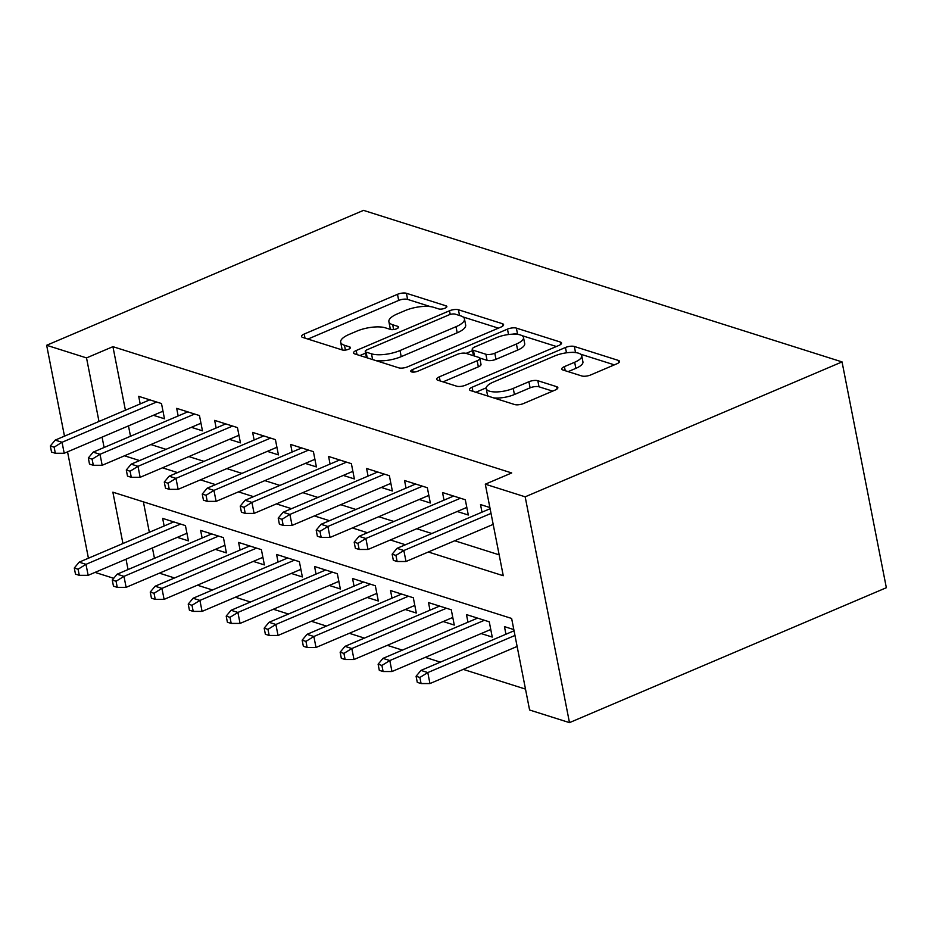 <?xml version="1.0" encoding="UTF-8"?>
<svg xmlns="http://www.w3.org/2000/svg" width="933" height="933" viewBox="0 0 933 933"><rect width="100%" height="100%" fill="white"/><g stroke="black" fill="none" stroke-linecap="round" stroke-linejoin="round"><path stroke-width="1.4" d="M444.994 308.205A4.548 1.551 -11.1 0 0 446.849 306.502A4.548 1.551 -11.1 0 0 446.021 305.837L406.415 293.289A6.496 2.204 -11.1 0 0 397.493 294.315L304.193 334.049A6.496 2.204 -11.1 0 0 301.546 336.475A6.496 2.204 -11.1 0 0 302.735 337.431L342.341 349.98A4.548 1.551 -11.1 0 0 348.58 349.257A4.548 1.551 -11.1 0 0 350.423 347.554A4.548 1.551 -11.1 0 0 349.595 346.889L344.475 345.268A20.771 7.067 -11.1 0 1 340.673 342.201A20.771 7.067 -11.1 0 1 349.129 334.422L356.907 331.11A20.771 7.067 -11.1 0 1 385.422 327.833L390.554 329.454A4.548 1.551 -11.1 0 0 396.793 328.731A4.548 1.551 -11.1 0 0 398.636 327.028A4.548 1.551 -11.1 0 0 397.808 326.363L392.688 324.742A20.771 7.067 -11.1 0 1 388.886 321.675A20.771 7.067 -11.1 0 1 397.341 313.896L405.12 310.584A20.771 7.067 -11.1 0 1 433.635 307.307L438.755 308.928A4.548 1.551 -11.1 0 0 444.994 308.205M581.795 375.964A6.496 2.204 -11.1 0 0 590.706 374.938L616.876 363.788A6.496 2.204 -11.1 0 0 619.524 361.363A6.496 2.204 -11.1 0 0 618.334 360.406L574.343 346.47A6.496 2.204 -11.1 0 0 565.433 347.496L472.121 387.23A6.496 2.204 -11.1 0 0 469.486 389.656A6.496 2.204 -11.1 0 0 470.675 390.612L514.654 404.549A6.496 2.204 -11.1 0 0 523.565 403.522L555.193 390.052A6.496 2.204 -11.1 0 0 557.841 387.627A6.496 2.204 -11.1 0 0 556.651 386.67L537.828 380.711A6.496 2.204 -11.1 0 0 528.906 381.737L513.232 388.408A17.365 5.913 -11.1 0 1 495.983 391.942A17.365 5.913 -11.1 0 1 486.221 388.594A17.365 5.913 -11.1 0 1 493.289 382.098L554.715 355.94A17.365 5.913 -11.1 0 1 571.964 352.406A17.365 5.913 -11.1 0 1 581.726 355.753A17.365 5.913 -11.1 0 1 574.658 362.261L564.418 366.611A6.496 2.204 -11.1 0 0 561.783 369.048A6.496 2.204 -11.1 0 0 562.961 370.004L581.795 375.964M86.524 357.91L112.928 346.668L511.704 472.949L485.3 484.192L525.174 496.822L842.044 361.911L363.52 210.368L46.65 345.28L86.524 357.91L98.991 421.471M500.939 327.075A6.496 2.204 -11.1 0 0 503.587 324.649A6.496 2.204 -11.1 0 0 502.397 323.693L458.418 309.756A6.496 2.204 -11.1 0 0 449.496 310.782L356.196 350.516A6.496 2.204 -11.1 0 0 353.549 352.942A6.496 2.204 -11.1 0 0 354.738 353.899L398.729 367.835A6.496 2.204 -11.1 0 0 407.639 366.809L500.939 327.075M516.381 328.113L560.371 342.049A6.496 2.204 -11.1 0 1 561.561 343.006A6.496 2.204 -11.1 0 1 558.914 345.432L465.602 385.166A6.496 2.204 -11.1 0 1 456.692 386.192L437.869 380.221A6.496 2.204 -11.1 0 1 436.679 379.264A6.496 2.204 -11.1 0 1 439.326 376.839L477.16 360.733A6.496 2.204 -11.1 0 0 479.807 358.295A6.496 2.204 -11.1 0 0 478.617 357.339L466.127 353.385A6.496 2.204 -11.1 0 0 457.217 354.412L417.821 371.182A4.548 1.551 -11.1 0 1 413.307 372.115A4.548 1.551 -11.1 0 1 410.753 371.229A4.548 1.551 -11.1 0 1 412.608 369.538L507.47 329.139A6.496 2.204 -11.1 0 1 516.381 328.113L517.582 334.224L518.48 334.504M481.16 633.565L492.251 637.076L489.265 621.821L466.477 614.602L467.969 622.206M443.187 621.53L454.278 625.052L451.28 609.785L428.504 602.578L429.985 610.17M405.202 609.506L416.305 613.016L413.307 597.761L390.519 590.542L392.012 598.146M367.229 597.482L378.32 600.992L375.334 585.737L352.546 578.518L354.039 586.122M329.256 585.457L340.347 588.968L337.349 573.713L314.561 566.494L316.054 574.098M291.271 573.422L302.362 576.944L299.376 561.678L276.588 554.47L278.081 562.063M253.298 561.398L264.389 564.908L261.392 549.654L238.603 542.435L240.096 550.038M215.313 549.374L226.404 552.884L223.419 537.63L200.63 530.411L202.123 538.014M153.397 415.29L164.488 418.8L161.491 403.546L138.702 396.327L140.195 403.931M191.37 427.314L202.461 430.824L199.464 415.57L176.687 408.351L178.168 415.955M229.343 439.338L240.446 442.848L237.448 427.594L214.66 420.375L216.153 427.979M267.328 451.362L278.419 454.884L275.422 439.618L252.633 432.411L254.126 440.003M305.301 463.398L316.392 466.908L313.406 451.654L290.618 444.435L292.111 452.039M343.286 475.422L354.377 478.932L351.379 463.678L328.591 456.459L330.084 464.063M381.259 487.446L392.35 490.956L389.364 475.702L366.576 468.483L368.069 476.087M419.244 499.47L430.335 502.992L427.337 487.726L404.549 480.518L406.042 488.111M457.217 511.506L468.308 515.016L465.31 499.761L442.534 492.542L444.015 500.146M112.928 346.668L125.407 410.228M128.474 425.891L130.503 436.247M150.889 444.551L166.004 449.333M188.874 456.575L203.977 461.357M226.847 468.599L241.962 473.381M264.832 480.623L279.935 485.417M302.805 492.647L317.92 497.441M340.79 504.683L355.893 509.465M378.763 516.707L393.878 521.489M416.736 528.731L431.851 533.513M454.721 540.755L499.155 554.832M481.999 512.17L480.507 504.566L489.872 507.529M159.426 573.165L174.529 577.959M197.399 585.201L212.514 589.983M235.384 597.225L250.487 602.007M273.357 609.249L288.472 614.031M311.33 621.273L326.445 626.066M349.315 633.309L364.418 638.09M387.288 645.333L402.403 650.114M425.273 657.357L440.376 662.138M463.246 669.381L525.501 689.102M143.379 501.837L149.35 532.288M152.429 547.951L154.458 558.307M177.34 537.35L188.431 540.86L185.434 525.606L162.657 518.386L164.138 525.99M505.943 634.23L504.45 626.626L513.826 629.588M122.946 543.531L112.87 492.181L511.634 618.451L529.594 710.001L569.48 722.632L886.35 587.72L842.044 361.911M113.709 578.297L95.038 572.384M569.48 722.632L525.174 496.822M428.317 551.998L503.26 575.731L485.3 484.192M124.486 455.794L139.6 460.575M162.47 467.818L177.573 472.599M200.443 479.842L215.558 484.624M238.428 491.866L253.531 496.659M276.401 503.89L291.516 508.683M314.374 515.926L329.489 520.707M352.359 527.95L367.462 532.731M390.332 539.974L405.447 544.755M102.07 437.134L104.099 447.49M46.65 345.28L64.482 436.166M67.549 451.829L88.425 558.226M126.013 559.194L128.054 569.55M388.886 321.675L390.076 327.775A20.771 7.067 -11.1 0 0 391.347 329.606M340.673 342.201L341.875 348.301A20.771 7.067 -11.1 0 0 343.134 350.132M430.416 306.619L407.604 299.4A6.496 2.204 -11.1 0 0 398.694 300.426L307.913 339.076M365.596 353.129L359.916 355.543M498.42 328.148L462.978 316.928M455.257 314.153A4.548 1.551 -11.1 0 0 449.018 314.864L367.112 349.735A4.548 1.551 -11.1 0 0 365.258 351.438A4.548 1.551 -11.1 0 0 366.098 352.114L371.497 353.817A20.771 7.067 -11.1 0 0 400.012 350.54L456.004 326.702A20.771 7.067 -11.1 0 0 464.459 318.923A20.771 7.067 -11.1 0 0 460.657 315.855L455.257 314.153M365.258 351.438L366.459 357.537A4.548 1.551 -11.1 0 0 366.482 357.619M375.917 360.604A20.771 7.067 -11.1 0 0 401.213 356.639L400.012 350.54M464.459 318.923L465.66 325.022A20.771 7.067 -11.1 0 1 457.205 332.801L401.213 356.639M521.792 335.553L556.383 346.505M443.047 381.865L478.361 366.832A6.496 2.204 -11.1 0 0 481.008 364.395L479.807 358.295M466.092 353.374L472.46 350.656M516.427 344.009A17.365 5.913 -11.1 0 0 523.506 337.513A17.365 5.913 -11.1 0 0 513.745 334.154A17.365 5.913 -11.1 0 0 496.484 337.688L474.85 346.913A6.496 2.204 -11.1 0 0 472.203 349.339A6.496 2.204 -11.1 0 0 473.393 350.295L485.883 354.248A6.496 2.204 -11.1 0 0 494.793 353.222L516.427 344.009L517.628 350.108A17.365 5.913 -11.1 0 0 524.696 343.612L523.506 337.513M472.203 349.339L473.404 355.438A6.496 2.204 -11.1 0 0 473.521 355.718M517.628 350.108L495.983 359.322A6.496 2.204 -11.1 0 1 487.073 360.348L479.69 358.015M517.582 334.224A6.496 2.204 -11.1 0 0 512.322 334.189M581.726 355.753L582.927 361.852A17.365 5.913 -11.1 0 1 575.859 368.36L568.139 371.637M486.221 388.594L487.411 394.694A17.365 5.913 -11.1 0 0 488.519 396.268M493.569 397.866A17.365 5.913 -11.1 0 0 514.421 394.507L513.232 388.408M552.663 391.125L539.017 386.81A6.496 2.204 -11.1 0 0 530.107 387.836L514.421 394.507M486.21 387.848L475.853 392.257M575.579 352.581L575.544 352.581A6.496 2.204 -11.1 0 0 571.148 352.417M614.357 364.861L580.629 354.19M74.29 568.022L75.48 574.122L79.282 575.323L78.08 569.223L74.29 568.022L79.153 562.167L85.988 564.337L88.145 575.323L186.938 533.256M78.08 569.223L85.988 564.337L180.582 524.066M79.153 562.167L173.748 521.897M88.145 575.323L79.282 575.323M54.137 447.164L50.335 445.962L51.537 452.062L55.339 453.263L54.137 447.164L62.045 442.277L55.21 440.108L149.793 399.837M156.627 402.006L62.045 442.277L64.202 453.263L162.995 411.196M55.339 453.263L64.202 453.263M55.21 440.108L50.335 445.962M112.263 580.046L113.464 586.146L117.255 587.347L116.065 581.247L112.263 580.046L117.126 574.203L123.972 576.361L126.118 587.347L224.923 545.28M116.065 581.247L123.972 576.361L218.555 536.09M117.126 574.203L211.721 533.921M126.118 587.347L117.255 587.347M150.236 592.07L151.438 598.17L155.24 599.371L154.038 593.271L150.236 592.07L155.111 586.227L161.945 588.385L164.103 599.371L262.896 557.316M154.038 593.271L161.945 588.385L256.54 548.114M155.111 586.227L249.706 545.957M164.103 599.371L155.24 599.371M188.221 604.094L189.422 610.205L193.213 611.407L192.011 605.295L188.221 604.094L193.084 598.251L199.919 600.42L202.076 611.407L300.869 569.34M192.011 605.295L199.919 600.42L294.513 560.138M193.084 598.251L287.679 557.981M202.076 611.407L193.213 611.407M226.194 616.118L227.395 622.229L231.197 623.431L229.996 617.331L226.194 616.118L231.069 610.275L237.903 612.445L240.061 623.431L338.854 581.364M229.996 617.331L237.903 612.445L332.498 572.174M231.069 610.275L325.652 570.005M240.061 623.431L231.197 623.431M92.11 459.188L88.32 457.986L89.51 464.086L93.312 465.287L92.11 459.188L100.018 454.301L93.183 452.143L187.778 411.861M194.612 414.03L100.018 454.301L102.175 465.287L200.968 423.22M93.312 465.287L102.175 465.287M93.183 452.143L88.32 457.986M130.095 471.212L126.293 470.01L127.494 476.11L131.285 477.311L130.095 471.212L138.002 466.325L131.156 464.168L225.751 423.897M232.585 426.054L138.002 466.325L140.148 477.311L238.953 435.256M131.285 477.311L140.148 477.311M131.156 464.168L126.293 470.01M168.068 483.236L164.278 482.034L165.468 488.146L169.27 489.347L168.068 483.236L175.975 478.361L169.141 476.192L263.736 435.921M270.57 438.078L175.975 478.361L178.133 489.347L276.926 447.28M169.27 489.347L178.133 489.347M169.141 476.192L164.278 482.034M206.053 495.271L202.251 494.07L203.452 500.17L207.243 501.371L206.053 495.271L213.949 490.385L207.114 488.216L301.709 447.945M308.543 450.114L213.949 490.385L216.106 501.371L314.911 459.304M207.243 501.371L216.106 501.371M207.114 488.216L202.251 494.07M264.179 628.154L265.369 634.253L269.171 635.455L267.969 629.355L264.179 628.154L269.042 622.299L275.876 624.469L278.034 635.455L376.827 593.388M267.969 629.355L275.876 624.469L370.471 584.198M269.042 622.299L363.637 582.029M278.034 635.455L269.171 635.455M244.026 507.295L240.224 506.094L241.425 512.194L245.227 513.395L244.026 507.295L251.933 502.409L245.099 500.251L339.682 459.969M346.528 462.138L251.933 502.409L254.091 513.395L352.884 471.328M245.227 513.395L254.091 513.395M245.099 500.251L240.224 506.094M302.152 640.178L303.353 646.277L307.144 647.479L305.954 641.379L302.152 640.178L307.027 634.335L313.861 636.493L316.007 647.479L414.812 605.424M305.954 641.379L313.861 636.493L408.444 596.222M307.027 634.335L401.61 594.064M316.007 647.479L307.144 647.479M340.137 652.202L341.326 658.301L345.128 659.514L343.927 653.403L340.137 652.202L345 646.359L351.834 648.528L353.992 659.514L452.785 617.448M343.927 653.403L351.834 648.528L446.429 608.246M345 646.359L439.595 606.088M353.992 659.514L345.128 659.514M378.11 664.226L379.311 670.337L383.101 671.538L381.912 665.439L378.11 664.226L382.973 658.383L389.819 660.552L391.965 671.538L490.77 629.472M381.912 665.439L389.819 660.552L484.402 620.282M382.973 658.383L477.568 618.112M391.965 671.538L383.101 671.538M416.083 676.262L417.284 682.361L421.086 683.562L419.885 677.463L416.083 676.262L420.958 670.407L427.792 672.576L429.95 683.562L517.127 646.441M419.885 677.463L427.792 672.576L514.969 635.455M420.958 670.407L514.06 630.778M429.95 683.562L421.086 683.562M281.999 519.319L278.209 518.118L279.399 524.218L283.2 525.419L281.999 519.319L289.906 514.433L283.072 512.275L377.667 472.005M384.501 474.162L289.906 514.433L292.064 525.419L390.857 483.364M283.2 525.419L292.064 525.419M283.072 512.275L278.209 518.118M319.984 531.344L316.182 530.142L317.383 536.253L321.185 537.455L319.984 531.344L327.891 526.469L321.057 524.299L415.64 484.029M422.486 486.186L327.891 526.469L330.049 537.455L428.842 495.388M321.185 537.455L330.049 537.455M321.057 524.299L316.182 530.142M357.957 543.379L354.167 542.166L355.356 548.277L359.158 549.479L357.957 543.379L365.864 538.493L359.03 536.323L453.625 496.053M460.459 498.222L365.864 538.493L368.022 549.479L466.815 507.412M359.158 549.479L368.022 549.479M359.03 536.323L354.167 542.166M395.942 555.403L392.14 554.202L393.341 560.301L397.131 561.503L395.942 555.403L403.849 550.517L397.003 548.347L490.105 508.718M491.026 513.395L403.849 550.517L405.995 561.503L493.184 524.381M397.131 561.503L405.995 561.503M397.003 548.347L392.14 554.202M446.336 307.435L446.021 305.837M349.91 348.487L349.595 346.889M398.123 327.961L397.808 326.363M393.633 329.559L392.688 324.742M345.42 350.085L344.475 345.268M304.998 338.154L304.193 334.049M398.694 300.426L397.493 294.315M407.604 299.4L406.415 293.289M357.001 354.622L356.196 350.516M450.219 314.444L449.496 310.782M459.537 315.506L458.418 309.756M502.852 325.979L502.397 323.693M367.217 357.852L366.098 352.114M372.629 359.567L371.497 353.817M457.205 332.801L456.004 326.702M560.815 344.335L560.371 342.049M440.131 380.944L439.326 376.839M478.361 366.832L477.16 360.733M413.109 372.115L412.608 369.538M508.52 334.527L507.47 329.139M474.512 356.044L473.393 350.295M487.073 360.348L485.883 354.248M495.983 359.322L494.793 353.222M565.223 370.716L564.418 366.611M575.859 368.36L574.658 362.261M530.107 387.836L528.906 381.737M539.017 386.81L537.828 380.711M557.094 388.956L556.651 386.67M472.926 391.335L472.121 387.23M566.483 352.814L565.433 347.496M575.544 352.581L574.343 346.47M618.789 362.692L618.334 360.406"/></g></svg>
